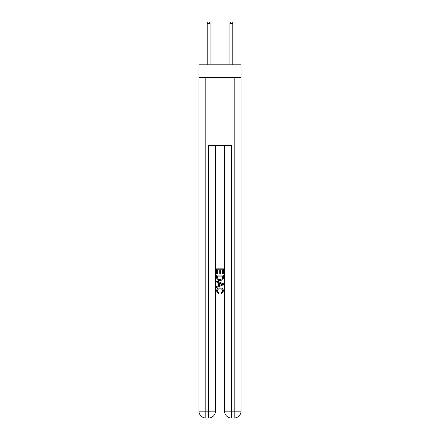 <?xml version="1.0" encoding="UTF-8"?>
<svg xmlns="http://www.w3.org/2000/svg" width="440" height="440" viewBox="0 0 440 440"><rect width="100%" height="100%" fill="white"/><g stroke="black" fill="none" stroke-linecap="round" stroke-linejoin="round"><path stroke-width="0.66" d="M241.01 77.308L241.01 64.812L198.99 64.812L198.99 77.308L241.01 77.308L241.01 411.186L234.196 411.186L234.196 77.308M209.154 418L230.846 418M231.358 418L231.358 411.186L224.543 411.186A6.815 6.815 0 0 0 231.358 418L234.196 418L234.196 411.186L231.358 411.186L231.358 145.448L208.643 145.448L208.643 411.186L198.99 411.186L198.99 77.308M215.457 145.448L215.457 411.186A6.815 6.815 0 0 1 208.643 418L205.805 418A6.815 6.815 0 0 1 198.99 411.186M224.543 411.186L224.543 145.448M234.196 418A6.815 6.815 0 0 0 241.01 411.186M216.596 273.818L216.596 268.835L223.405 268.835L223.405 273.642L222.618 273.642L222.618 269.797L220.523 269.797L220.523 273.378L219.736 273.378L219.736 269.797L217.382 269.797L217.382 273.818L216.596 273.818M216.596 277.569L216.596 275.127L223.405 275.127L223.311 278.663L222.822 279.653L220.039 280.72C217.861 280.726 216.711 279.675 216.596 277.569M217.382 276.089L217.861 279.103L220.049 279.757L222.481 278.597L222.618 276.089L217.382 276.089M216.596 282.029L216.596 281.006L223.405 283.712L223.405 284.796L216.596 287.502L216.596 286.484L218.691 285.709L218.691 282.805L216.596 282.029M221.364 283.789L219.478 283.091L219.478 285.417L222.618 284.257L221.364 283.789M217.294 290.95L218.999 292.859L218.774 293.821L216.507 291.038C216.689 288.948 217.872 287.892 220.049 287.881C222.145 287.925 223.295 288.97 223.493 291.022L221.513 293.645L221.309 292.688L222.706 290.972C222.508 289.504 221.623 288.789 220.055 288.844C218.46 288.761 217.542 289.459 217.294 290.95M210.062 64.812L210.062 23.474L207.224 23.474L207.224 64.812M207.224 23.474L208.076 22L209.209 22L210.062 23.474M232.777 64.812L232.777 23.474L229.939 23.474L229.939 64.812M229.939 23.474L230.791 22L231.924 22L232.777 23.474M205.805 77.308L205.805 418M215.457 411.186L208.643 411.186L208.643 418"/></g></svg>
